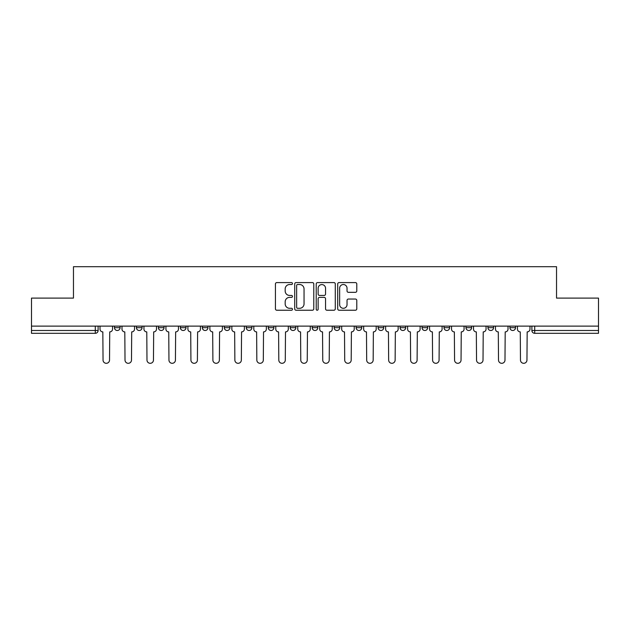 <?xml version="1.0" encoding="UTF-8"?>
<svg xmlns="http://www.w3.org/2000/svg" width="630" height="630" viewBox="0 0 630 630"><rect width="100%" height="100%" fill="white"/><g stroke="black" fill="none" stroke-linecap="round" stroke-linejoin="round"><path stroke-width="0.94" d="M292.47 283.555A0.969 0.969 0 0 0 291.501 282.586L276.814 282.586A1.386 1.386 0 0 0 275.428 283.965L275.428 308.85A1.386 1.386 0 0 0 276.814 310.236L291.501 310.236A0.969 0.969 0 0 0 292.47 309.267A0.969 0.969 0 0 0 291.501 308.298L289.595 308.298A4.426 4.426 0 0 1 285.177 303.873L285.177 301.801A4.426 4.426 0 0 1 289.595 297.376L291.501 297.376A0.969 0.969 0 0 0 292.47 296.407A0.969 0.969 0 0 0 291.501 295.439L289.595 295.439A4.426 4.426 0 0 1 285.177 291.021L285.177 288.942A4.426 4.426 0 0 1 289.595 284.524L291.501 284.524A0.969 0.969 0 0 0 292.47 283.555M334.152 326.127L334.152 327.679L339.791 327.679A2.819 2.819 0 0 1 336.971 330.49A2.819 2.819 0 0 1 334.152 327.679L334.152 326.127M312.181 326.127L312.181 327.679L317.819 327.679A2.819 2.819 0 0 1 315 330.49A2.819 2.819 0 0 1 312.181 327.679L312.181 326.127M202.332 327.679L202.332 326.127L202.332 327.679A2.819 2.819 0 0 0 205.152 330.49A2.819 2.819 0 0 1 202.332 327.679L207.963 327.679A2.819 2.819 0 0 1 205.152 330.49M158.39 326.127L158.39 327.679L164.028 327.679A2.819 2.819 0 0 1 161.209 330.49A2.819 2.819 0 0 1 158.39 327.679L158.39 326.127M136.419 327.679L136.419 326.127L136.419 327.679A2.819 2.819 0 0 0 139.238 330.49A2.819 2.819 0 0 1 136.419 327.679L142.057 327.679A2.819 2.819 0 0 1 139.238 330.49A2.819 2.819 0 0 0 142.057 327.679A2.819 2.819 0 0 1 139.238 330.49M114.455 327.679L114.455 326.127L114.455 327.679A2.819 2.819 0 0 0 117.267 330.49A2.819 2.819 0 0 1 114.455 327.679L120.086 327.679A2.819 2.819 0 0 1 117.267 330.49A2.819 2.819 0 0 0 120.086 327.679A2.819 2.819 0 0 1 117.267 330.49M355.399 292.328A1.386 1.386 0 0 0 356.785 290.95L356.785 283.965A1.386 1.386 0 0 0 355.399 282.586L339.09 282.586A1.386 1.386 0 0 0 337.704 283.965L337.704 308.85A1.386 1.386 0 0 0 339.09 310.236L355.399 310.236A1.386 1.386 0 0 0 356.785 308.85L356.785 300.416A1.386 1.386 0 0 0 355.399 299.037L348.421 299.037A1.386 1.386 0 0 0 347.036 300.416L347.036 304.597A3.701 3.701 0 0 1 343.342 308.298A3.701 3.701 0 0 1 339.641 304.597L339.641 288.217A3.701 3.701 0 0 1 343.342 284.524A3.701 3.701 0 0 1 347.036 288.217L347.036 290.95A1.386 1.386 0 0 0 348.421 292.328L355.399 292.328M31.5 326.127L31.5 298.1L73.466 298.1L73.466 266.695L556.534 266.695L556.534 298.1L598.5 298.1L598.5 326.127L31.5 326.127L31.5 330.49L98.115 330.49L98.115 326.127M313.787 283.965A1.386 1.386 0 0 0 312.409 282.586L296.092 282.586A1.386 1.386 0 0 0 294.714 283.965L294.714 308.85A1.386 1.386 0 0 0 296.092 310.236L312.409 310.236A1.386 1.386 0 0 0 313.787 308.85L313.787 283.965M317.591 282.586L333.908 282.586A1.386 1.386 0 0 1 335.286 283.965L335.286 308.85A1.386 1.386 0 0 1 333.908 310.236L326.923 310.236A1.386 1.386 0 0 1 325.545 308.85L325.545 298.762A1.386 1.386 0 0 0 324.159 297.376L319.528 297.376A1.386 1.386 0 0 0 318.142 298.762L318.142 309.267A0.969 0.969 0 0 1 317.173 310.236A0.969 0.969 0 0 1 316.213 309.267L316.213 283.965A1.386 1.386 0 0 1 317.591 282.586M531.885 326.127L531.885 330.49L598.5 330.49L598.5 333.309L534.705 333.309A2.819 2.819 0 0 1 531.885 330.49M598.5 326.127L598.5 330.49M95.295 326.127L95.295 333.309A2.819 2.819 0 0 0 98.115 330.49A2.819 2.819 0 0 1 95.295 333.309L31.5 333.309L31.5 330.49M515.545 326.127L515.545 327.679A2.819 2.819 0 0 1 512.733 330.49A2.819 2.819 0 0 1 509.914 327.679L515.545 327.679M509.914 326.127L509.914 327.679M493.581 326.127L493.581 327.679A2.819 2.819 0 0 1 490.762 330.49A2.819 2.819 0 0 1 487.943 327.679L493.581 327.679L493.581 326.127M487.943 326.127L487.943 327.679M471.61 326.127L471.61 327.679A2.819 2.819 0 0 1 468.791 330.49A2.819 2.819 0 0 1 465.972 327.679L471.61 327.679L471.61 326.127M465.972 326.127L465.972 327.679M449.639 326.127L449.639 327.679A2.819 2.819 0 0 1 446.82 330.49A2.819 2.819 0 0 1 444.008 327.679L449.639 327.679M444.008 326.127L444.008 327.679M427.668 326.127L427.668 327.679A2.819 2.819 0 0 1 424.848 330.49A2.819 2.819 0 0 1 422.037 327.679L427.668 327.679M422.037 326.127L422.037 327.679M405.696 326.127L405.696 327.679A2.819 2.819 0 0 1 402.877 330.49A2.819 2.819 0 0 1 400.066 327.679A2.819 2.819 0 0 0 402.877 330.49M400.066 326.127L400.066 327.679L405.696 327.679M383.725 326.127L383.725 327.679A2.819 2.819 0 0 1 380.914 330.49A2.819 2.819 0 0 1 378.094 327.679L383.725 327.679L383.725 326.127M378.094 326.127L378.094 327.679M361.754 326.127L361.754 327.679A2.819 2.819 0 0 1 358.942 330.49A2.819 2.819 0 0 1 356.123 327.679L361.754 327.679A2.819 2.819 0 0 1 358.942 330.49A2.819 2.819 0 0 0 361.754 327.679L361.754 326.127M356.123 326.127L356.123 327.679M339.791 326.127L339.791 327.679M317.819 326.127L317.819 327.679L317.819 326.127M295.848 326.127L295.848 327.679A2.819 2.819 0 0 1 293.029 330.49A2.819 2.819 0 0 1 290.209 327.679L295.848 327.679L295.848 326.127M290.209 326.127L290.209 327.679M273.877 326.127L273.877 327.679A2.819 2.819 0 0 1 271.058 330.49A2.819 2.819 0 0 1 268.246 327.679L273.877 327.679M268.246 326.127L268.246 327.679M251.905 326.127L251.905 327.679A2.819 2.819 0 0 1 249.086 330.49A2.819 2.819 0 0 1 246.275 327.679L251.905 327.679M246.275 326.127L246.275 327.679M229.934 326.127L229.934 327.679A2.819 2.819 0 0 1 227.123 330.49A2.819 2.819 0 0 1 224.304 327.679L229.934 327.679A2.819 2.819 0 0 1 227.123 330.49A2.819 2.819 0 0 0 229.934 327.679M224.304 326.127L224.304 327.679M207.963 326.127L207.963 327.679M185.992 326.127L185.992 327.679A2.819 2.819 0 0 1 183.18 330.49A2.819 2.819 0 0 1 180.361 327.679L185.992 327.679A2.819 2.819 0 0 1 183.18 330.49A2.819 2.819 0 0 0 185.992 327.679L185.992 326.127M180.361 326.127L180.361 327.679M164.028 326.127L164.028 327.679L164.028 326.127M142.057 326.127L142.057 327.679L142.057 326.127M120.086 326.127L120.086 327.679L120.086 326.127M297.62 284.524A0.969 0.969 0 0 0 296.651 285.492L296.651 307.33A0.969 0.969 0 0 0 297.62 308.298L299.62 308.298A4.426 4.426 0 0 0 304.046 303.873L304.046 288.942A4.426 4.426 0 0 0 299.62 284.524L297.62 284.524M325.545 288.288A3.701 3.701 0 0 0 321.843 284.587A3.701 3.701 0 0 0 318.142 288.288L318.142 294.06A1.386 1.386 0 0 0 319.528 295.439L324.159 295.439A1.386 1.386 0 0 0 325.545 294.06L325.545 288.288M100.013 329.08L100.013 326.127L100.013 329.08A2.819 2.819 0 0 0 102.832 331.9L103.044 360.069A3.237 3.237 0 0 0 106.281 363.305A3.237 3.237 0 0 0 109.526 360.069L109.73 331.9A2.819 2.819 0 0 0 112.549 329.08L112.549 326.127L112.549 329.08M102.832 331.9L103.044 360.069M109.526 360.069L109.73 331.9M121.984 329.08L121.984 326.127L121.984 329.08A2.819 2.819 0 0 0 124.803 331.9L125.016 360.069A3.237 3.237 0 0 0 128.252 363.305A3.237 3.237 0 0 0 131.489 360.069L131.702 331.9A2.819 2.819 0 0 0 134.521 329.08L134.521 326.127L134.521 329.08M143.955 329.08L143.955 326.127L143.955 329.08A2.819 2.819 0 0 0 146.774 331.9L146.987 360.069A3.237 3.237 0 0 0 150.224 363.305A3.237 3.237 0 0 0 153.46 360.069L153.673 331.9A2.819 2.819 0 0 0 156.492 329.08L156.492 326.127L156.492 329.08M165.926 329.08L165.926 326.127L165.926 329.08A2.819 2.819 0 0 0 168.745 331.9L168.958 360.069A3.237 3.237 0 0 0 172.195 363.305A3.237 3.237 0 0 0 175.431 360.069L175.644 331.9A2.819 2.819 0 0 0 178.463 329.08L178.463 326.127L178.463 329.08M124.803 331.9L125.016 360.069M131.489 360.069L131.702 331.9M146.774 331.9L146.987 360.069M153.46 360.069L153.673 331.9M168.745 331.9L168.958 360.069M175.431 360.069L175.644 331.9M187.897 329.08L187.897 326.127L187.897 329.08A2.819 2.819 0 0 0 190.717 331.9L190.921 360.069A3.237 3.237 0 0 0 194.166 363.305A3.237 3.237 0 0 0 197.403 360.069L197.615 331.9A2.819 2.819 0 0 0 200.435 329.08L200.435 326.127L200.435 329.08M209.869 329.08L209.869 326.127L209.869 329.08A2.819 2.819 0 0 0 212.68 331.9L212.893 360.069A3.237 3.237 0 0 0 216.137 363.305A3.237 3.237 0 0 0 219.374 360.069L219.586 331.9A2.819 2.819 0 0 0 222.398 329.08L222.398 326.127L222.398 329.08M190.717 331.9L190.921 360.069M197.403 360.069L197.615 331.9M212.68 331.9L212.893 360.069M219.374 360.069L219.586 331.9M231.84 329.08L231.84 326.127L231.84 329.08A2.819 2.819 0 0 0 234.651 331.9L234.864 360.069A3.237 3.237 0 0 0 238.101 363.305A3.237 3.237 0 0 0 241.345 360.069L241.558 331.9A2.819 2.819 0 0 0 244.369 329.08L244.369 326.127L244.369 329.08M253.811 329.08L253.811 326.127L253.811 329.08A2.819 2.819 0 0 0 256.623 331.9L256.835 360.069A3.237 3.237 0 0 0 260.072 363.305A3.237 3.237 0 0 0 263.316 360.069L263.521 331.9A2.819 2.819 0 0 0 266.34 329.08L266.34 326.127L266.34 329.08M275.775 329.08L275.775 326.127L275.775 329.08A2.819 2.819 0 0 0 278.594 331.9L278.807 360.069A3.237 3.237 0 0 0 282.043 363.305A3.237 3.237 0 0 0 285.288 360.069L285.492 331.9A2.819 2.819 0 0 0 288.312 329.08L288.312 326.127L288.312 329.08M297.746 329.08L297.746 326.127L297.746 329.08A2.819 2.819 0 0 0 300.565 331.9L300.778 360.069A3.237 3.237 0 0 0 304.014 363.305A3.237 3.237 0 0 0 307.251 360.069L307.464 331.9A2.819 2.819 0 0 0 310.283 329.08L310.283 326.127L310.283 329.08M319.717 329.08L319.717 326.127L319.717 329.08A2.819 2.819 0 0 0 322.536 331.9L322.749 360.069A3.237 3.237 0 0 0 325.986 363.305A3.237 3.237 0 0 0 329.222 360.069L329.435 331.9A2.819 2.819 0 0 0 332.254 329.08L332.254 326.127L332.254 329.08M341.688 329.08L341.688 326.127L341.688 329.08A2.819 2.819 0 0 0 344.508 331.9L344.712 360.069A3.237 3.237 0 0 0 347.957 363.305A3.237 3.237 0 0 0 351.193 360.069L351.406 331.9A2.819 2.819 0 0 0 354.225 329.08L354.225 326.127L354.225 329.08M363.66 329.08L363.66 326.127L363.66 329.08A2.819 2.819 0 0 0 366.479 331.9L366.684 360.069A3.237 3.237 0 0 0 369.928 363.305A3.237 3.237 0 0 0 373.165 360.069L373.377 331.9A2.819 2.819 0 0 0 376.189 329.08L376.189 326.127L376.189 329.08M385.631 329.08L385.631 326.127L385.631 329.08A2.819 2.819 0 0 0 388.442 331.9L388.655 360.069A3.237 3.237 0 0 0 391.899 363.305A3.237 3.237 0 0 0 395.136 360.069L395.349 331.9A2.819 2.819 0 0 0 398.16 329.08L398.16 326.127L398.16 329.08M234.651 331.9L234.864 360.069M241.345 360.069L241.558 331.9M256.623 331.9L256.835 360.069M263.316 360.069L263.521 331.9M278.594 331.9L278.807 360.069M285.288 360.069L285.492 331.9M300.565 331.9L300.778 360.069M307.251 360.069L307.464 331.9M322.536 331.9L322.749 360.069M329.222 360.069L329.435 331.9M344.508 331.9L344.712 360.069M351.193 360.069L351.406 331.9M366.479 331.9L366.684 360.069M373.165 360.069L373.377 331.9M388.442 331.9L388.655 360.069M395.136 360.069L395.349 331.9M407.602 329.08L407.602 326.127L407.602 329.08A2.819 2.819 0 0 0 410.413 331.9L410.626 360.069A3.237 3.237 0 0 0 413.863 363.305A3.237 3.237 0 0 0 417.107 360.069L417.32 331.9A2.819 2.819 0 0 0 420.131 329.08L420.131 326.127L420.131 329.08M429.565 329.08L429.565 326.127L429.565 329.08A2.819 2.819 0 0 0 432.385 331.9L432.597 360.069A3.237 3.237 0 0 0 435.834 363.305A3.237 3.237 0 0 0 439.078 360.069L439.283 331.9A2.819 2.819 0 0 0 442.102 329.08L442.102 326.127L442.102 329.08M451.537 329.08L451.537 326.127L451.537 329.08A2.819 2.819 0 0 0 454.356 331.9L454.569 360.069A3.237 3.237 0 0 0 457.805 363.305A3.237 3.237 0 0 0 461.042 360.069L461.255 331.9A2.819 2.819 0 0 0 464.074 329.08L464.074 326.127L464.074 329.08M473.508 329.08L473.508 326.127L473.508 329.08A2.819 2.819 0 0 0 476.327 331.9L476.54 360.069A3.237 3.237 0 0 0 479.776 363.305A3.237 3.237 0 0 0 483.013 360.069L483.226 331.9A2.819 2.819 0 0 0 486.045 329.08L486.045 326.127L486.045 329.08M495.479 329.08L495.479 326.127L495.479 329.08A2.819 2.819 0 0 0 498.298 331.9L498.511 360.069A3.237 3.237 0 0 0 501.748 363.305A3.237 3.237 0 0 0 504.984 360.069L505.197 331.9A2.819 2.819 0 0 0 508.016 329.08L508.016 326.127L508.016 329.08M517.451 329.08L517.451 326.127L517.451 329.08A2.819 2.819 0 0 0 520.27 331.9L520.474 360.069A3.237 3.237 0 0 0 523.719 363.305A3.237 3.237 0 0 0 526.956 360.069L527.168 331.9A2.819 2.819 0 0 0 529.987 329.08L529.987 326.127L529.987 329.08M410.413 331.9L410.626 360.069M417.107 360.069L417.32 331.9M432.385 331.9L432.597 360.069M439.078 360.069L439.283 331.9M454.356 331.9L454.569 360.069M461.042 360.069L461.255 331.9M476.327 331.9L476.54 360.069M483.013 360.069L483.226 331.9M498.298 331.9L498.511 360.069M504.984 360.069L505.197 331.9M520.27 331.9L520.474 360.069M526.956 360.069L527.168 331.9M534.705 326.127L534.705 333.309"/></g></svg>
